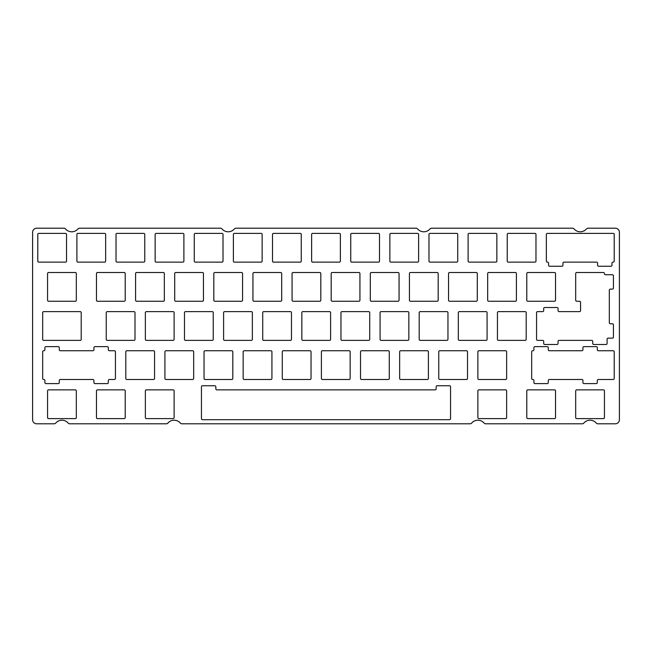 <?xml version="1.0" encoding="UTF-8"?>
<svg xmlns="http://www.w3.org/2000/svg" width="652" height="652" viewBox="0 0 652 652"><rect width="100%" height="100%" fill="white"/><g stroke="black" fill="none" stroke-linecap="round" stroke-linejoin="round"><path stroke-width="0.49" stroke-dasharray="3.26 2.44" d="M215.828 388.837A1.027 1.027 0 0 0 216.855 389.863L435.145 389.863A1.027 1.027 0 0 0 436.172 388.837L436.172 386.783A1.027 1.027 0 0 1 437.199 385.756L449.521 385.756A1.027 1.027 0 0 1 450.548 386.783L450.548 418.666A1.027 1.027 0 0 1 449.521 419.692L202.479 419.692A1.027 1.027 0 0 1 201.452 418.666L201.452 386.783A1.027 1.027 0 0 1 202.479 385.756L214.801 385.756A1.027 1.027 0 0 1 215.828 386.783L215.828 388.837M469.986 423.8L182.014 423.8A2.306 2.306 0 0 1 180.27 423.009A8.166 8.166 0 0 0 167.963 423.009A2.306 2.306 0 0 1 166.219 423.8L69.837 423.8A2.306 2.306 0 0 1 68.093 423.009A8.166 8.166 0 0 0 55.787 423.009A2.306 2.306 0 0 1 54.043 423.8L36.708 423.8A4.108 4.108 0 0 1 32.6 419.692L32.6 232.308A4.108 4.108 0 0 1 36.708 228.2L63.823 228.2A2.306 2.306 0 0 1 65.567 228.991A8.166 8.166 0 0 0 77.873 228.991A2.306 2.306 0 0 1 79.617 228.2L220.303 228.2A2.306 2.306 0 0 1 222.047 228.991A8.166 8.166 0 0 0 234.353 228.991A2.306 2.306 0 0 1 236.097 228.2L415.903 228.2A2.306 2.306 0 0 1 417.647 228.991A8.166 8.166 0 0 0 429.953 228.991A2.306 2.306 0 0 1 431.697 228.2L572.383 228.2A2.306 2.306 0 0 1 574.127 228.991A8.166 8.166 0 0 0 586.433 228.991A2.306 2.306 0 0 1 588.177 228.2L615.292 228.2A4.108 4.108 0 0 1 619.4 232.308L619.4 419.692A4.108 4.108 0 0 1 615.292 423.8L597.957 423.8A2.306 2.306 0 0 1 596.213 423.009A8.166 8.166 0 0 0 583.907 423.009A2.306 2.306 0 0 1 582.163 423.8L485.781 423.8A2.306 2.306 0 0 1 484.037 423.009A8.166 8.166 0 0 0 471.73 423.009A2.306 2.306 0 0 1 469.986 423.8M45.933 383.604L58.256 383.604A1.027 1.027 0 0 0 59.283 382.577L59.283 380.523A1.027 1.027 0 0 1 60.31 379.497L92.91 379.497A1.027 1.027 0 0 1 93.937 380.523L93.937 382.577A1.027 1.027 0 0 0 94.964 383.604L107.287 383.604A1.027 1.027 0 0 0 108.313 382.577L108.313 380.523A1.027 1.027 0 0 1 109.34 379.497L114.41 379.497A1.027 1.027 0 0 0 115.437 378.47L115.437 351.77A1.027 1.027 0 0 0 114.41 350.743L109.34 350.743A1.027 1.027 0 0 1 108.313 349.716L108.313 347.663A1.027 1.027 0 0 0 107.287 346.636L94.964 346.636A1.027 1.027 0 0 0 93.937 347.663L93.937 349.716A1.027 1.027 0 0 1 92.91 350.743L60.31 350.743A1.027 1.027 0 0 1 59.283 349.716L59.283 347.663A1.027 1.027 0 0 0 58.256 346.636L45.933 346.636A1.027 1.027 0 0 0 44.907 347.663L44.907 349.716A1.027 1.027 0 0 1 43.88 350.743L43.7 350.743A1.027 1.027 0 0 0 42.673 351.77L42.673 378.47A1.027 1.027 0 0 0 43.7 379.497L43.88 379.497A1.027 1.027 0 0 1 44.907 380.523L44.907 382.577A1.027 1.027 0 0 0 45.933 383.604M534.933 383.604L547.256 383.604A1.027 1.027 0 0 0 548.283 382.577L548.283 380.523A1.027 1.027 0 0 1 549.31 379.497L581.91 379.497A1.027 1.027 0 0 1 582.937 380.523L582.937 382.577A1.027 1.027 0 0 0 583.964 383.604L596.287 383.604A1.027 1.027 0 0 0 597.313 382.577L597.313 380.523A1.027 1.027 0 0 1 598.34 379.497L613.19 379.497A1.027 1.027 0 0 0 614.217 378.47L614.217 351.77A1.027 1.027 0 0 0 613.19 350.743L598.34 350.743A1.027 1.027 0 0 1 597.313 349.716L597.313 347.663A1.027 1.027 0 0 0 596.287 346.636L583.964 346.636A1.027 1.027 0 0 0 582.937 347.663L582.937 349.716A1.027 1.027 0 0 1 581.91 350.743L549.31 350.743A1.027 1.027 0 0 1 548.283 349.716L548.283 347.663A1.027 1.027 0 0 0 547.256 346.636L534.933 346.636A1.027 1.027 0 0 0 533.906 347.663L533.906 349.716A1.027 1.027 0 0 1 532.88 350.743L532.7 350.743A1.027 1.027 0 0 0 531.673 351.77L531.673 378.47A1.027 1.027 0 0 0 532.7 379.497L532.88 379.497A1.027 1.027 0 0 1 533.906 380.523L533.906 382.577A1.027 1.027 0 0 0 534.933 383.604M557.036 307.516L544.713 307.516A1.027 1.027 0 0 0 543.687 308.543L543.687 310.596A1.027 1.027 0 0 1 542.66 311.623L537.59 311.623A1.027 1.027 0 0 0 536.563 312.65L536.563 339.35A1.027 1.027 0 0 0 537.59 340.377L542.66 340.377A1.027 1.027 0 0 1 543.687 341.403L543.687 343.457A1.027 1.027 0 0 0 544.713 344.484L557.036 344.484A1.027 1.027 0 0 0 558.063 343.457L558.063 341.403A1.027 1.027 0 0 1 559.09 340.377L591.69 340.377A1.027 1.027 0 0 1 592.717 341.403L592.717 343.457A1.027 1.027 0 0 0 593.744 344.484L606.067 344.484A1.027 1.027 0 0 0 607.093 343.457L607.093 339.17A1.027 1.027 0 0 1 608.12 338.143L612.407 338.143A1.027 1.027 0 0 0 613.434 337.117L613.434 324.794A1.027 1.027 0 0 0 612.407 323.767L610.353 323.767A1.027 1.027 0 0 1 609.327 322.74L609.327 290.14A1.027 1.027 0 0 1 610.353 289.113L612.407 289.113A1.027 1.027 0 0 0 613.434 288.086L613.434 275.763A1.027 1.027 0 0 0 612.407 274.736L605.463 274.736A1.027 1.027 0 0 1 604.437 273.71L604.437 273.53A1.027 1.027 0 0 0 603.41 272.503L576.71 272.503A1.027 1.027 0 0 0 575.683 273.53L575.683 300.23A1.027 1.027 0 0 0 576.71 301.257L579.547 301.257A1.027 1.027 0 0 1 580.573 302.283L580.573 310.596A1.027 1.027 0 0 1 579.547 311.623L559.09 311.623A1.027 1.027 0 0 1 558.063 310.596L558.063 308.543A1.027 1.027 0 0 0 557.036 307.516M614.217 261.11L614.217 234.41A1.027 1.027 0 0 0 613.19 233.383L547.37 233.383A1.027 1.027 0 0 0 546.343 234.41L546.343 261.11A1.027 1.027 0 0 0 547.37 262.137L547.55 262.137A1.027 1.027 0 0 1 548.577 263.163L548.577 265.217A1.027 1.027 0 0 0 549.603 266.244L561.926 266.244A1.027 1.027 0 0 0 562.953 265.217L562.953 263.163A1.027 1.027 0 0 1 563.98 262.137L596.58 262.137A1.027 1.027 0 0 1 597.607 263.163L597.607 265.217A1.027 1.027 0 0 0 598.634 266.244L610.957 266.244A1.027 1.027 0 0 0 611.983 265.217L611.983 263.163A1.027 1.027 0 0 1 613.01 262.137L613.19 262.137A1.027 1.027 0 0 0 614.217 261.11M487.077 339.35L487.077 312.65A1.027 1.027 0 0 0 486.05 311.623L459.35 311.623A1.027 1.027 0 0 0 458.323 312.65L458.323 339.35A1.027 1.027 0 0 0 459.35 340.377L486.05 340.377A1.027 1.027 0 0 0 487.077 339.35M526.197 339.35L526.197 312.65A1.027 1.027 0 0 0 525.17 311.623L498.47 311.623A1.027 1.027 0 0 0 497.443 312.65L497.443 339.35A1.027 1.027 0 0 0 498.47 340.377L525.17 340.377A1.027 1.027 0 0 0 526.197 339.35M154.557 378.47L154.557 351.77A1.027 1.027 0 0 0 153.53 350.743L126.83 350.743A1.027 1.027 0 0 0 125.803 351.77L125.803 378.47A1.027 1.027 0 0 0 126.83 379.497L153.53 379.497A1.027 1.027 0 0 0 154.557 378.47M193.677 378.47L193.677 351.77A1.027 1.027 0 0 0 192.65 350.743L165.95 350.743A1.027 1.027 0 0 0 164.923 351.77L164.923 378.47A1.027 1.027 0 0 0 165.95 379.497L192.65 379.497A1.027 1.027 0 0 0 193.677 378.47M361.55 379.497L388.25 379.497A1.027 1.027 0 0 0 389.277 378.47L389.277 351.77A1.027 1.027 0 0 0 388.25 350.743L361.55 350.743A1.027 1.027 0 0 0 360.523 351.77L360.523 378.47A1.027 1.027 0 0 0 361.55 379.497M506.637 378.47L506.637 351.77A1.027 1.027 0 0 0 505.61 350.743L478.91 350.743A1.027 1.027 0 0 0 477.883 351.77L477.883 378.47A1.027 1.027 0 0 0 478.91 379.497L505.61 379.497A1.027 1.027 0 0 0 506.637 378.47M467.517 378.47L467.517 351.77A1.027 1.027 0 0 0 466.49 350.743L439.79 350.743A1.027 1.027 0 0 0 438.763 351.77L438.763 378.47A1.027 1.027 0 0 0 439.79 379.497L466.49 379.497A1.027 1.027 0 0 0 467.517 378.47M232.797 378.47L232.797 351.77A1.027 1.027 0 0 0 231.77 350.743L205.07 350.743A1.027 1.027 0 0 0 204.043 351.77L204.043 378.47A1.027 1.027 0 0 0 205.07 379.497L231.77 379.497A1.027 1.027 0 0 0 232.797 378.47M311.037 378.47L311.037 351.77A1.027 1.027 0 0 0 310.01 350.743L283.31 350.743A1.027 1.027 0 0 0 282.283 351.77L282.283 378.47A1.027 1.027 0 0 0 283.31 379.497L310.01 379.497A1.027 1.027 0 0 0 311.037 378.47M428.397 378.47L428.397 351.77A1.027 1.027 0 0 0 427.37 350.743L400.67 350.743A1.027 1.027 0 0 0 399.643 351.77L399.643 378.47A1.027 1.027 0 0 0 400.67 379.497L427.37 379.497A1.027 1.027 0 0 0 428.397 378.47M350.157 378.47L350.157 351.77A1.027 1.027 0 0 0 349.13 350.743L322.43 350.743A1.027 1.027 0 0 0 321.403 351.77L321.403 378.47A1.027 1.027 0 0 0 322.43 379.497L349.13 379.497A1.027 1.027 0 0 0 350.157 378.47M76.317 417.59L76.317 390.89A1.027 1.027 0 0 0 75.29 389.863L48.59 389.863A1.027 1.027 0 0 0 47.563 390.89L47.563 417.59A1.027 1.027 0 0 0 48.59 418.617L75.29 418.617A1.027 1.027 0 0 0 76.317 417.59M271.917 378.47L271.917 351.77A1.027 1.027 0 0 0 270.89 350.743L244.19 350.743A1.027 1.027 0 0 0 243.163 351.77L243.163 378.47A1.027 1.027 0 0 0 244.19 379.497L270.89 379.497A1.027 1.027 0 0 0 271.917 378.47M125.217 417.59L125.217 390.89A1.027 1.027 0 0 0 124.19 389.863L97.49 389.863A1.027 1.027 0 0 0 96.463 390.89L96.463 417.59A1.027 1.027 0 0 0 97.49 418.617L124.19 418.617A1.027 1.027 0 0 0 125.217 417.59M555.537 417.59L555.537 390.89A1.027 1.027 0 0 0 554.51 389.863L527.81 389.863A1.027 1.027 0 0 0 526.783 390.89L526.783 417.59A1.027 1.027 0 0 0 527.81 418.617L554.51 418.617A1.027 1.027 0 0 0 555.537 417.59M478.91 418.617L505.61 418.617A1.027 1.027 0 0 0 506.637 417.59L506.637 390.89A1.027 1.027 0 0 0 505.61 389.863L478.91 389.863A1.027 1.027 0 0 0 477.883 390.89L477.883 417.59A1.027 1.027 0 0 0 478.91 418.617M604.437 417.59L604.437 390.89A1.027 1.027 0 0 0 603.41 389.863L576.71 389.863A1.027 1.027 0 0 0 575.683 390.89L575.683 417.59A1.027 1.027 0 0 0 576.71 418.617L603.41 418.617A1.027 1.027 0 0 0 604.437 417.59M174.117 417.59L174.117 390.89A1.027 1.027 0 0 0 173.09 389.863L146.39 389.863A1.027 1.027 0 0 0 145.363 390.89L145.363 417.59A1.027 1.027 0 0 0 146.39 418.617L173.09 418.617A1.027 1.027 0 0 0 174.117 417.59M301.257 261.11L301.257 234.41A1.027 1.027 0 0 0 300.23 233.383L273.53 233.383A1.027 1.027 0 0 0 272.503 234.41L272.503 261.11A1.027 1.027 0 0 0 273.53 262.137L300.23 262.137A1.027 1.027 0 0 0 301.257 261.11M223.017 261.11L223.017 234.41A1.027 1.027 0 0 0 221.99 233.383L195.29 233.383A1.027 1.027 0 0 0 194.263 234.41L194.263 261.11A1.027 1.027 0 0 0 195.29 262.137L221.99 262.137A1.027 1.027 0 0 0 223.017 261.11M183.897 261.11L183.897 234.41A1.027 1.027 0 0 0 182.87 233.383L156.17 233.383A1.027 1.027 0 0 0 155.143 234.41L155.143 261.11A1.027 1.027 0 0 0 156.17 262.137L182.87 262.137A1.027 1.027 0 0 0 183.897 261.11M144.777 261.11L144.777 234.41A1.027 1.027 0 0 0 143.75 233.383L117.05 233.383A1.027 1.027 0 0 0 116.023 234.41L116.023 261.11A1.027 1.027 0 0 0 117.05 262.137L143.75 262.137A1.027 1.027 0 0 0 144.777 261.11M262.137 261.11L262.137 234.41A1.027 1.027 0 0 0 261.11 233.383L234.41 233.383A1.027 1.027 0 0 0 233.383 234.41L233.383 261.11A1.027 1.027 0 0 0 234.41 262.137L261.11 262.137A1.027 1.027 0 0 0 262.137 261.11M38.81 262.137L65.51 262.137A1.027 1.027 0 0 0 66.537 261.11L66.537 234.41A1.027 1.027 0 0 0 65.51 233.383L38.81 233.383A1.027 1.027 0 0 0 37.783 234.41L37.783 261.11A1.027 1.027 0 0 0 38.81 262.137M105.657 261.11L105.657 234.41A1.027 1.027 0 0 0 104.63 233.383L77.93 233.383A1.027 1.027 0 0 0 76.903 234.41L76.903 261.11A1.027 1.027 0 0 0 77.93 262.137L104.63 262.137A1.027 1.027 0 0 0 105.657 261.11M340.377 261.11L340.377 234.41A1.027 1.027 0 0 0 339.35 233.383L312.65 233.383A1.027 1.027 0 0 0 311.623 234.41L311.623 261.11A1.027 1.027 0 0 0 312.65 262.137L339.35 262.137A1.027 1.027 0 0 0 340.377 261.11M379.497 261.11L379.497 234.41A1.027 1.027 0 0 0 378.47 233.383L351.77 233.383A1.027 1.027 0 0 0 350.743 234.41L350.743 261.11A1.027 1.027 0 0 0 351.77 262.137L378.47 262.137A1.027 1.027 0 0 0 379.497 261.11M496.857 261.11L496.857 234.41A1.027 1.027 0 0 0 495.83 233.383L469.13 233.383A1.027 1.027 0 0 0 468.103 234.41L468.103 261.11A1.027 1.027 0 0 0 469.13 262.137L495.83 262.137A1.027 1.027 0 0 0 496.857 261.11M418.617 261.11L418.617 234.41A1.027 1.027 0 0 0 417.59 233.383L390.89 233.383A1.027 1.027 0 0 0 389.863 234.41L389.863 261.11A1.027 1.027 0 0 0 390.89 262.137L417.59 262.137A1.027 1.027 0 0 0 418.617 261.11M508.25 262.137L534.95 262.137A1.027 1.027 0 0 0 535.977 261.11L535.977 234.41A1.027 1.027 0 0 0 534.95 233.383L508.25 233.383A1.027 1.027 0 0 0 507.223 234.41L507.223 261.11A1.027 1.027 0 0 0 508.25 262.137M457.737 261.11L457.737 234.41A1.027 1.027 0 0 0 456.71 233.383L430.01 233.383A1.027 1.027 0 0 0 428.983 234.41L428.983 261.11A1.027 1.027 0 0 0 430.01 262.137L456.71 262.137A1.027 1.027 0 0 0 457.737 261.11M175.73 301.257L202.43 301.257A1.027 1.027 0 0 0 203.457 300.23L203.457 273.53A1.027 1.027 0 0 0 202.43 272.503L175.73 272.503A1.027 1.027 0 0 0 174.703 273.53L174.703 300.23A1.027 1.027 0 0 0 175.73 301.257M164.337 300.23L164.337 273.53A1.027 1.027 0 0 0 163.31 272.503L136.61 272.503A1.027 1.027 0 0 0 135.583 273.53L135.583 300.23A1.027 1.027 0 0 0 136.61 301.257L163.31 301.257A1.027 1.027 0 0 0 164.337 300.23M242.577 300.23L242.577 273.53A1.027 1.027 0 0 0 241.55 272.503L214.85 272.503A1.027 1.027 0 0 0 213.823 273.53L213.823 300.23A1.027 1.027 0 0 0 214.85 301.257L241.55 301.257A1.027 1.027 0 0 0 242.577 300.23M125.217 300.23L125.217 273.53A1.027 1.027 0 0 0 124.19 272.503L97.49 272.503A1.027 1.027 0 0 0 96.463 273.53L96.463 300.23A1.027 1.027 0 0 0 97.49 301.257L124.19 301.257A1.027 1.027 0 0 0 125.217 300.23M76.317 300.23L76.317 273.53A1.027 1.027 0 0 0 75.29 272.503L48.59 272.503A1.027 1.027 0 0 0 47.563 273.53L47.563 300.23A1.027 1.027 0 0 0 48.59 301.257L75.29 301.257A1.027 1.027 0 0 0 76.317 300.23M399.057 300.23L399.057 273.53A1.027 1.027 0 0 0 398.03 272.503L371.33 272.503A1.027 1.027 0 0 0 370.303 273.53L370.303 300.23A1.027 1.027 0 0 0 371.33 301.257L398.03 301.257A1.027 1.027 0 0 0 399.057 300.23M281.697 300.23L281.697 273.53A1.027 1.027 0 0 0 280.67 272.503L253.97 272.503A1.027 1.027 0 0 0 252.943 273.53L252.943 300.23A1.027 1.027 0 0 0 253.97 301.257L280.67 301.257A1.027 1.027 0 0 0 281.697 300.23M359.937 300.23L359.937 273.53A1.027 1.027 0 0 0 358.91 272.503L332.21 272.503A1.027 1.027 0 0 0 331.183 273.53L331.183 300.23A1.027 1.027 0 0 0 332.21 301.257L358.91 301.257A1.027 1.027 0 0 0 359.937 300.23M410.45 301.257L437.15 301.257A1.027 1.027 0 0 0 438.177 300.23L438.177 273.53A1.027 1.027 0 0 0 437.15 272.503L410.45 272.503A1.027 1.027 0 0 0 409.423 273.53L409.423 300.23A1.027 1.027 0 0 0 410.45 301.257M477.297 300.23L477.297 273.53A1.027 1.027 0 0 0 476.27 272.503L449.57 272.503A1.027 1.027 0 0 0 448.543 273.53L448.543 300.23A1.027 1.027 0 0 0 449.57 301.257L476.27 301.257A1.027 1.027 0 0 0 477.297 300.23M527.81 301.257L554.51 301.257A1.027 1.027 0 0 0 555.537 300.23L555.537 273.53A1.027 1.027 0 0 0 554.51 272.503L527.81 272.503A1.027 1.027 0 0 0 526.783 273.53L526.783 300.23A1.027 1.027 0 0 0 527.81 301.257M320.817 300.23L320.817 273.53A1.027 1.027 0 0 0 319.79 272.503L293.09 272.503A1.027 1.027 0 0 0 292.063 273.53L292.063 300.23A1.027 1.027 0 0 0 293.09 301.257L319.79 301.257A1.027 1.027 0 0 0 320.817 300.23M488.69 301.257L515.39 301.257A1.027 1.027 0 0 0 516.417 300.23L516.417 273.53A1.027 1.027 0 0 0 515.39 272.503L488.69 272.503A1.027 1.027 0 0 0 487.663 273.53L487.663 300.23A1.027 1.027 0 0 0 488.69 301.257M146.39 340.377L173.09 340.377A1.027 1.027 0 0 0 174.117 339.35L174.117 312.65A1.027 1.027 0 0 0 173.09 311.623L146.39 311.623A1.027 1.027 0 0 0 145.363 312.65L145.363 339.35A1.027 1.027 0 0 0 146.39 340.377M43.7 340.377L80.18 340.377A1.027 1.027 0 0 0 81.207 339.35L81.207 312.65A1.027 1.027 0 0 0 80.18 311.623L43.7 311.623A1.027 1.027 0 0 0 42.673 312.65L42.673 339.35A1.027 1.027 0 0 0 43.7 340.377M134.997 339.35L134.997 312.65A1.027 1.027 0 0 0 133.97 311.623L107.27 311.623A1.027 1.027 0 0 0 106.243 312.65L106.243 339.35A1.027 1.027 0 0 0 107.27 340.377L133.97 340.377A1.027 1.027 0 0 0 134.997 339.35M420.23 340.377L446.93 340.377A1.027 1.027 0 0 0 447.957 339.35L447.957 312.65A1.027 1.027 0 0 0 446.93 311.623L420.23 311.623A1.027 1.027 0 0 0 419.203 312.65L419.203 339.35A1.027 1.027 0 0 0 420.23 340.377M291.477 339.35L291.477 312.65A1.027 1.027 0 0 0 290.45 311.623L263.75 311.623A1.027 1.027 0 0 0 262.723 312.65L262.723 339.35A1.027 1.027 0 0 0 263.75 340.377L290.45 340.377A1.027 1.027 0 0 0 291.477 339.35M369.717 339.35L369.717 312.65A1.027 1.027 0 0 0 368.69 311.623L341.99 311.623A1.027 1.027 0 0 0 340.963 312.65L340.963 339.35A1.027 1.027 0 0 0 341.99 340.377L368.69 340.377A1.027 1.027 0 0 0 369.717 339.35M381.11 340.377L407.81 340.377A1.027 1.027 0 0 0 408.837 339.35L408.837 312.65A1.027 1.027 0 0 0 407.81 311.623L381.11 311.623A1.027 1.027 0 0 0 380.083 312.65L380.083 339.35A1.027 1.027 0 0 0 381.11 340.377M252.357 339.35L252.357 312.65A1.027 1.027 0 0 0 251.33 311.623L224.63 311.623A1.027 1.027 0 0 0 223.603 312.65L223.603 339.35A1.027 1.027 0 0 0 224.63 340.377L251.33 340.377A1.027 1.027 0 0 0 252.357 339.35M330.597 339.35L330.597 312.65A1.027 1.027 0 0 0 329.57 311.623L302.87 311.623A1.027 1.027 0 0 0 301.843 312.65L301.843 339.35A1.027 1.027 0 0 0 302.87 340.377L329.57 340.377A1.027 1.027 0 0 0 330.597 339.35M213.237 339.35L213.237 312.65A1.027 1.027 0 0 0 212.21 311.623L185.51 311.623A1.027 1.027 0 0 0 184.483 312.65L184.483 339.35A1.027 1.027 0 0 0 185.51 340.377L212.21 340.377A1.027 1.027 0 0 0 213.237 339.35"/><path stroke-width="0.98" d="M216.855 389.863A1.027 1.027 0 0 1 215.828 388.837L215.828 386.783A1.027 1.027 0 0 0 214.801 385.756L202.479 385.756A1.027 1.027 0 0 0 201.452 386.783L201.452 418.666A1.027 1.027 0 0 0 202.479 419.692L449.521 419.692A1.027 1.027 0 0 0 450.548 418.666L450.548 386.783A1.027 1.027 0 0 0 449.521 385.756L437.199 385.756A1.027 1.027 0 0 0 436.172 386.783L436.172 388.837A1.027 1.027 0 0 1 435.145 389.863L216.855 389.863M182.014 423.8L469.986 423.8A2.306 2.306 0 0 0 471.73 423.009A8.166 8.166 0 0 1 484.037 423.009A2.306 2.306 0 0 0 485.781 423.8L582.163 423.8A2.306 2.306 0 0 0 583.907 423.009A8.166 8.166 0 0 1 596.213 423.009A2.306 2.306 0 0 0 597.957 423.8L615.292 423.8A4.108 4.108 0 0 0 619.4 419.692L619.4 232.308A4.108 4.108 0 0 0 615.292 228.2L588.177 228.2A2.306 2.306 0 0 0 586.433 228.991A8.166 8.166 0 0 1 574.127 228.991A2.306 2.306 0 0 0 572.383 228.2L431.697 228.2A2.306 2.306 0 0 0 429.953 228.991A8.166 8.166 0 0 1 417.647 228.991A2.306 2.306 0 0 0 415.903 228.2L236.097 228.2A2.306 2.306 0 0 0 234.353 228.991A8.166 8.166 0 0 1 222.047 228.991A2.306 2.306 0 0 0 220.303 228.2L79.617 228.2A2.306 2.306 0 0 0 77.873 228.991A8.166 8.166 0 0 1 65.567 228.991A2.306 2.306 0 0 0 63.823 228.2L36.708 228.2A4.108 4.108 0 0 0 32.6 232.308L32.6 419.692A4.108 4.108 0 0 0 36.708 423.8L54.043 423.8A2.306 2.306 0 0 0 55.787 423.009A8.166 8.166 0 0 1 68.093 423.009A2.306 2.306 0 0 0 69.837 423.8L166.219 423.8A2.306 2.306 0 0 0 167.963 423.009A8.166 8.166 0 0 1 180.27 423.009A2.306 2.306 0 0 0 182.014 423.8M58.256 383.604L45.933 383.604A1.027 1.027 0 0 1 44.907 382.577L44.907 380.523A1.027 1.027 0 0 0 43.88 379.497L43.7 379.497A1.027 1.027 0 0 1 42.673 378.47L42.673 351.77A1.027 1.027 0 0 1 43.7 350.743L43.88 350.743A1.027 1.027 0 0 0 44.907 349.716L44.907 347.663A1.027 1.027 0 0 1 45.933 346.636L58.256 346.636A1.027 1.027 0 0 1 59.283 347.663L59.283 349.716A1.027 1.027 0 0 0 60.31 350.743L92.91 350.743A1.027 1.027 0 0 0 93.937 349.716L93.937 347.663A1.027 1.027 0 0 1 94.964 346.636L107.287 346.636A1.027 1.027 0 0 1 108.313 347.663L108.313 349.716A1.027 1.027 0 0 0 109.34 350.743L114.41 350.743A1.027 1.027 0 0 1 115.437 351.77L115.437 378.47A1.027 1.027 0 0 1 114.41 379.497L109.34 379.497A1.027 1.027 0 0 0 108.313 380.523L108.313 382.577A1.027 1.027 0 0 1 107.287 383.604L94.964 383.604A1.027 1.027 0 0 1 93.937 382.577L93.937 380.523A1.027 1.027 0 0 0 92.91 379.497L60.31 379.497A1.027 1.027 0 0 0 59.283 380.523L59.283 382.577A1.027 1.027 0 0 1 58.256 383.604M547.256 383.604L534.933 383.604A1.027 1.027 0 0 1 533.906 382.577L533.906 380.523A1.027 1.027 0 0 0 532.88 379.497L532.7 379.497A1.027 1.027 0 0 1 531.673 378.47L531.673 351.77A1.027 1.027 0 0 1 532.7 350.743L532.88 350.743A1.027 1.027 0 0 0 533.906 349.716L533.906 347.663A1.027 1.027 0 0 1 534.933 346.636L547.256 346.636A1.027 1.027 0 0 1 548.283 347.663L548.283 349.716A1.027 1.027 0 0 0 549.31 350.743L581.91 350.743A1.027 1.027 0 0 0 582.937 349.716L582.937 347.663A1.027 1.027 0 0 1 583.964 346.636L596.287 346.636A1.027 1.027 0 0 1 597.313 347.663L597.313 349.716A1.027 1.027 0 0 0 598.34 350.743L613.19 350.743A1.027 1.027 0 0 1 614.217 351.77L614.217 378.47A1.027 1.027 0 0 1 613.19 379.497L598.34 379.497A1.027 1.027 0 0 0 597.313 380.523L597.313 382.577A1.027 1.027 0 0 1 596.287 383.604L583.964 383.604A1.027 1.027 0 0 1 582.937 382.577L582.937 380.523A1.027 1.027 0 0 0 581.91 379.497L549.31 379.497A1.027 1.027 0 0 0 548.283 380.523L548.283 382.577A1.027 1.027 0 0 1 547.256 383.604M544.713 307.516L557.036 307.516A1.027 1.027 0 0 1 558.063 308.543L558.063 310.596A1.027 1.027 0 0 0 559.09 311.623L579.547 311.623A1.027 1.027 0 0 0 580.573 310.596L580.573 302.283A1.027 1.027 0 0 0 579.547 301.257L576.71 301.257A1.027 1.027 0 0 1 575.683 300.23L575.683 273.53A1.027 1.027 0 0 1 576.71 272.503L603.41 272.503A1.027 1.027 0 0 1 604.437 273.53L604.437 273.71A1.027 1.027 0 0 0 605.463 274.736L612.407 274.736A1.027 1.027 0 0 1 613.434 275.763L613.434 288.086A1.027 1.027 0 0 1 612.407 289.113L610.353 289.113A1.027 1.027 0 0 0 609.327 290.14L609.327 322.74A1.027 1.027 0 0 0 610.353 323.767L612.407 323.767A1.027 1.027 0 0 1 613.434 324.794L613.434 337.117A1.027 1.027 0 0 1 612.407 338.143L608.12 338.143A1.027 1.027 0 0 0 607.093 339.17L607.093 343.457A1.027 1.027 0 0 1 606.067 344.484L593.744 344.484A1.027 1.027 0 0 1 592.717 343.457L592.717 341.403A1.027 1.027 0 0 0 591.69 340.377L559.09 340.377A1.027 1.027 0 0 0 558.063 341.403L558.063 343.457A1.027 1.027 0 0 1 557.036 344.484L544.713 344.484A1.027 1.027 0 0 1 543.687 343.457L543.687 341.403A1.027 1.027 0 0 0 542.66 340.377L537.59 340.377A1.027 1.027 0 0 1 536.563 339.35L536.563 312.65A1.027 1.027 0 0 1 537.59 311.623L542.66 311.623A1.027 1.027 0 0 0 543.687 310.596L543.687 308.543A1.027 1.027 0 0 1 544.713 307.516M614.217 234.41L614.217 261.11A1.027 1.027 0 0 1 613.19 262.137L613.01 262.137A1.027 1.027 0 0 0 611.983 263.163L611.983 265.217A1.027 1.027 0 0 1 610.957 266.244L598.634 266.244A1.027 1.027 0 0 1 597.607 265.217L597.607 263.163A1.027 1.027 0 0 0 596.58 262.137L563.98 262.137A1.027 1.027 0 0 0 562.953 263.163L562.953 265.217A1.027 1.027 0 0 1 561.926 266.244L549.603 266.244A1.027 1.027 0 0 1 548.577 265.217L548.577 263.163A1.027 1.027 0 0 0 547.55 262.137L547.37 262.137A1.027 1.027 0 0 1 546.343 261.11L546.343 234.41A1.027 1.027 0 0 1 547.37 233.383L613.19 233.383A1.027 1.027 0 0 1 614.217 234.41M487.077 312.65L487.077 339.35A1.027 1.027 0 0 1 486.05 340.377L459.35 340.377A1.027 1.027 0 0 1 458.323 339.35L458.323 312.65A1.027 1.027 0 0 1 459.35 311.623L486.05 311.623A1.027 1.027 0 0 1 487.077 312.65M526.197 312.65L526.197 339.35A1.027 1.027 0 0 1 525.17 340.377L498.47 340.377A1.027 1.027 0 0 1 497.443 339.35L497.443 312.65A1.027 1.027 0 0 1 498.47 311.623L525.17 311.623A1.027 1.027 0 0 1 526.197 312.65M154.557 351.77L154.557 378.47A1.027 1.027 0 0 1 153.53 379.497L126.83 379.497A1.027 1.027 0 0 1 125.803 378.47L125.803 351.77A1.027 1.027 0 0 1 126.83 350.743L153.53 350.743A1.027 1.027 0 0 1 154.557 351.77M193.677 351.77L193.677 378.47A1.027 1.027 0 0 1 192.65 379.497L165.95 379.497A1.027 1.027 0 0 1 164.923 378.47L164.923 351.77A1.027 1.027 0 0 1 165.95 350.743L192.65 350.743A1.027 1.027 0 0 1 193.677 351.77M388.25 379.497L361.55 379.497A1.027 1.027 0 0 1 360.523 378.47L360.523 351.77A1.027 1.027 0 0 1 361.55 350.743L388.25 350.743A1.027 1.027 0 0 1 389.277 351.77L389.277 378.47A1.027 1.027 0 0 1 388.25 379.497M506.637 351.77L506.637 378.47A1.027 1.027 0 0 1 505.61 379.497L478.91 379.497A1.027 1.027 0 0 1 477.883 378.47L477.883 351.77A1.027 1.027 0 0 1 478.91 350.743L505.61 350.743A1.027 1.027 0 0 1 506.637 351.77M467.517 351.77L467.517 378.47A1.027 1.027 0 0 1 466.49 379.497L439.79 379.497A1.027 1.027 0 0 1 438.763 378.47L438.763 351.77A1.027 1.027 0 0 1 439.79 350.743L466.49 350.743A1.027 1.027 0 0 1 467.517 351.77M232.797 351.77L232.797 378.47A1.027 1.027 0 0 1 231.77 379.497L205.07 379.497A1.027 1.027 0 0 1 204.043 378.47L204.043 351.77A1.027 1.027 0 0 1 205.07 350.743L231.77 350.743A1.027 1.027 0 0 1 232.797 351.77M311.037 351.77L311.037 378.47A1.027 1.027 0 0 1 310.01 379.497L283.31 379.497A1.027 1.027 0 0 1 282.283 378.47L282.283 351.77A1.027 1.027 0 0 1 283.31 350.743L310.01 350.743A1.027 1.027 0 0 1 311.037 351.77M428.397 351.77L428.397 378.47A1.027 1.027 0 0 1 427.37 379.497L400.67 379.497A1.027 1.027 0 0 1 399.643 378.47L399.643 351.77A1.027 1.027 0 0 1 400.67 350.743L427.37 350.743A1.027 1.027 0 0 1 428.397 351.77M350.157 351.77L350.157 378.47A1.027 1.027 0 0 1 349.13 379.497L322.43 379.497A1.027 1.027 0 0 1 321.403 378.47L321.403 351.77A1.027 1.027 0 0 1 322.43 350.743L349.13 350.743A1.027 1.027 0 0 1 350.157 351.77M76.317 390.89L76.317 417.59A1.027 1.027 0 0 1 75.29 418.617L48.59 418.617A1.027 1.027 0 0 1 47.563 417.59L47.563 390.89A1.027 1.027 0 0 1 48.59 389.863L75.29 389.863A1.027 1.027 0 0 1 76.317 390.89M271.917 351.77L271.917 378.47A1.027 1.027 0 0 1 270.89 379.497L244.19 379.497A1.027 1.027 0 0 1 243.163 378.47L243.163 351.77A1.027 1.027 0 0 1 244.19 350.743L270.89 350.743A1.027 1.027 0 0 1 271.917 351.77M125.217 390.89L125.217 417.59A1.027 1.027 0 0 1 124.19 418.617L97.49 418.617A1.027 1.027 0 0 1 96.463 417.59L96.463 390.89A1.027 1.027 0 0 1 97.49 389.863L124.19 389.863A1.027 1.027 0 0 1 125.217 390.89M555.537 390.89L555.537 417.59A1.027 1.027 0 0 1 554.51 418.617L527.81 418.617A1.027 1.027 0 0 1 526.783 417.59L526.783 390.89A1.027 1.027 0 0 1 527.81 389.863L554.51 389.863A1.027 1.027 0 0 1 555.537 390.89M505.61 418.617L478.91 418.617A1.027 1.027 0 0 1 477.883 417.59L477.883 390.89A1.027 1.027 0 0 1 478.91 389.863L505.61 389.863A1.027 1.027 0 0 1 506.637 390.89L506.637 417.59A1.027 1.027 0 0 1 505.61 418.617M604.437 390.89L604.437 417.59A1.027 1.027 0 0 1 603.41 418.617L576.71 418.617A1.027 1.027 0 0 1 575.683 417.59L575.683 390.89A1.027 1.027 0 0 1 576.71 389.863L603.41 389.863A1.027 1.027 0 0 1 604.437 390.89M174.117 390.89L174.117 417.59A1.027 1.027 0 0 1 173.09 418.617L146.39 418.617A1.027 1.027 0 0 1 145.363 417.59L145.363 390.89A1.027 1.027 0 0 1 146.39 389.863L173.09 389.863A1.027 1.027 0 0 1 174.117 390.89M301.257 234.41L301.257 261.11A1.027 1.027 0 0 1 300.23 262.137L273.53 262.137A1.027 1.027 0 0 1 272.503 261.11L272.503 234.41A1.027 1.027 0 0 1 273.53 233.383L300.23 233.383A1.027 1.027 0 0 1 301.257 234.41M223.017 234.41L223.017 261.11A1.027 1.027 0 0 1 221.99 262.137L195.29 262.137A1.027 1.027 0 0 1 194.263 261.11L194.263 234.41A1.027 1.027 0 0 1 195.29 233.383L221.99 233.383A1.027 1.027 0 0 1 223.017 234.41M183.897 234.41L183.897 261.11A1.027 1.027 0 0 1 182.87 262.137L156.17 262.137A1.027 1.027 0 0 1 155.143 261.11L155.143 234.41A1.027 1.027 0 0 1 156.17 233.383L182.87 233.383A1.027 1.027 0 0 1 183.897 234.41M144.777 234.41L144.777 261.11A1.027 1.027 0 0 1 143.75 262.137L117.05 262.137A1.027 1.027 0 0 1 116.023 261.11L116.023 234.41A1.027 1.027 0 0 1 117.05 233.383L143.75 233.383A1.027 1.027 0 0 1 144.777 234.41M262.137 234.41L262.137 261.11A1.027 1.027 0 0 1 261.11 262.137L234.41 262.137A1.027 1.027 0 0 1 233.383 261.11L233.383 234.41A1.027 1.027 0 0 1 234.41 233.383L261.11 233.383A1.027 1.027 0 0 1 262.137 234.41M65.51 262.137L38.81 262.137A1.027 1.027 0 0 1 37.783 261.11L37.783 234.41A1.027 1.027 0 0 1 38.81 233.383L65.51 233.383A1.027 1.027 0 0 1 66.537 234.41L66.537 261.11A1.027 1.027 0 0 1 65.51 262.137M105.657 234.41L105.657 261.11A1.027 1.027 0 0 1 104.63 262.137L77.93 262.137A1.027 1.027 0 0 1 76.903 261.11L76.903 234.41A1.027 1.027 0 0 1 77.93 233.383L104.63 233.383A1.027 1.027 0 0 1 105.657 234.41M340.377 234.41L340.377 261.11A1.027 1.027 0 0 1 339.35 262.137L312.65 262.137A1.027 1.027 0 0 1 311.623 261.11L311.623 234.41A1.027 1.027 0 0 1 312.65 233.383L339.35 233.383A1.027 1.027 0 0 1 340.377 234.41M379.497 234.41L379.497 261.11A1.027 1.027 0 0 1 378.47 262.137L351.77 262.137A1.027 1.027 0 0 1 350.743 261.11L350.743 234.41A1.027 1.027 0 0 1 351.77 233.383L378.47 233.383A1.027 1.027 0 0 1 379.497 234.41M496.857 234.41L496.857 261.11A1.027 1.027 0 0 1 495.83 262.137L469.13 262.137A1.027 1.027 0 0 1 468.103 261.11L468.103 234.41A1.027 1.027 0 0 1 469.13 233.383L495.83 233.383A1.027 1.027 0 0 1 496.857 234.41M418.617 234.41L418.617 261.11A1.027 1.027 0 0 1 417.59 262.137L390.89 262.137A1.027 1.027 0 0 1 389.863 261.11L389.863 234.41A1.027 1.027 0 0 1 390.89 233.383L417.59 233.383A1.027 1.027 0 0 1 418.617 234.41M534.95 262.137L508.25 262.137A1.027 1.027 0 0 1 507.223 261.11L507.223 234.41A1.027 1.027 0 0 1 508.25 233.383L534.95 233.383A1.027 1.027 0 0 1 535.977 234.41L535.977 261.11A1.027 1.027 0 0 1 534.95 262.137M457.737 234.41L457.737 261.11A1.027 1.027 0 0 1 456.71 262.137L430.01 262.137A1.027 1.027 0 0 1 428.983 261.11L428.983 234.41A1.027 1.027 0 0 1 430.01 233.383L456.71 233.383A1.027 1.027 0 0 1 457.737 234.41M202.43 301.257L175.73 301.257A1.027 1.027 0 0 1 174.703 300.23L174.703 273.53A1.027 1.027 0 0 1 175.73 272.503L202.43 272.503A1.027 1.027 0 0 1 203.457 273.53L203.457 300.23A1.027 1.027 0 0 1 202.43 301.257M164.337 273.53L164.337 300.23A1.027 1.027 0 0 1 163.31 301.257L136.61 301.257A1.027 1.027 0 0 1 135.583 300.23L135.583 273.53A1.027 1.027 0 0 1 136.61 272.503L163.31 272.503A1.027 1.027 0 0 1 164.337 273.53M242.577 273.53L242.577 300.23A1.027 1.027 0 0 1 241.55 301.257L214.85 301.257A1.027 1.027 0 0 1 213.823 300.23L213.823 273.53A1.027 1.027 0 0 1 214.85 272.503L241.55 272.503A1.027 1.027 0 0 1 242.577 273.53M125.217 273.53L125.217 300.23A1.027 1.027 0 0 1 124.19 301.257L97.49 301.257A1.027 1.027 0 0 1 96.463 300.23L96.463 273.53A1.027 1.027 0 0 1 97.49 272.503L124.19 272.503A1.027 1.027 0 0 1 125.217 273.53M76.317 273.53L76.317 300.23A1.027 1.027 0 0 1 75.29 301.257L48.59 301.257A1.027 1.027 0 0 1 47.563 300.23L47.563 273.53A1.027 1.027 0 0 1 48.59 272.503L75.29 272.503A1.027 1.027 0 0 1 76.317 273.53M399.057 273.53L399.057 300.23A1.027 1.027 0 0 1 398.03 301.257L371.33 301.257A1.027 1.027 0 0 1 370.303 300.23L370.303 273.53A1.027 1.027 0 0 1 371.33 272.503L398.03 272.503A1.027 1.027 0 0 1 399.057 273.53M281.697 273.53L281.697 300.23A1.027 1.027 0 0 1 280.67 301.257L253.97 301.257A1.027 1.027 0 0 1 252.943 300.23L252.943 273.53A1.027 1.027 0 0 1 253.97 272.503L280.67 272.503A1.027 1.027 0 0 1 281.697 273.53M359.937 273.53L359.937 300.23A1.027 1.027 0 0 1 358.91 301.257L332.21 301.257A1.027 1.027 0 0 1 331.183 300.23L331.183 273.53A1.027 1.027 0 0 1 332.21 272.503L358.91 272.503A1.027 1.027 0 0 1 359.937 273.53M437.15 301.257L410.45 301.257A1.027 1.027 0 0 1 409.423 300.23L409.423 273.53A1.027 1.027 0 0 1 410.45 272.503L437.15 272.503A1.027 1.027 0 0 1 438.177 273.53L438.177 300.23A1.027 1.027 0 0 1 437.15 301.257M477.297 273.53L477.297 300.23A1.027 1.027 0 0 1 476.27 301.257L449.57 301.257A1.027 1.027 0 0 1 448.543 300.23L448.543 273.53A1.027 1.027 0 0 1 449.57 272.503L476.27 272.503A1.027 1.027 0 0 1 477.297 273.53M554.51 301.257L527.81 301.257A1.027 1.027 0 0 1 526.783 300.23L526.783 273.53A1.027 1.027 0 0 1 527.81 272.503L554.51 272.503A1.027 1.027 0 0 1 555.537 273.53L555.537 300.23A1.027 1.027 0 0 1 554.51 301.257M320.817 273.53L320.817 300.23A1.027 1.027 0 0 1 319.79 301.257L293.09 301.257A1.027 1.027 0 0 1 292.063 300.23L292.063 273.53A1.027 1.027 0 0 1 293.09 272.503L319.79 272.503A1.027 1.027 0 0 1 320.817 273.53M515.39 301.257L488.69 301.257A1.027 1.027 0 0 1 487.663 300.23L487.663 273.53A1.027 1.027 0 0 1 488.69 272.503L515.39 272.503A1.027 1.027 0 0 1 516.417 273.53L516.417 300.23A1.027 1.027 0 0 1 515.39 301.257M173.09 340.377L146.39 340.377A1.027 1.027 0 0 1 145.363 339.35L145.363 312.65A1.027 1.027 0 0 1 146.39 311.623L173.09 311.623A1.027 1.027 0 0 1 174.117 312.65L174.117 339.35A1.027 1.027 0 0 1 173.09 340.377M80.18 340.377L43.7 340.377A1.027 1.027 0 0 1 42.673 339.35L42.673 312.65A1.027 1.027 0 0 1 43.7 311.623L80.18 311.623A1.027 1.027 0 0 1 81.207 312.65L81.207 339.35A1.027 1.027 0 0 1 80.18 340.377M134.997 312.65L134.997 339.35A1.027 1.027 0 0 1 133.97 340.377L107.27 340.377A1.027 1.027 0 0 1 106.243 339.35L106.243 312.65A1.027 1.027 0 0 1 107.27 311.623L133.97 311.623A1.027 1.027 0 0 1 134.997 312.65M446.93 340.377L420.23 340.377A1.027 1.027 0 0 1 419.203 339.35L419.203 312.65A1.027 1.027 0 0 1 420.23 311.623L446.93 311.623A1.027 1.027 0 0 1 447.957 312.65L447.957 339.35A1.027 1.027 0 0 1 446.93 340.377M291.477 312.65L291.477 339.35A1.027 1.027 0 0 1 290.45 340.377L263.75 340.377A1.027 1.027 0 0 1 262.723 339.35L262.723 312.65A1.027 1.027 0 0 1 263.75 311.623L290.45 311.623A1.027 1.027 0 0 1 291.477 312.65M369.717 312.65L369.717 339.35A1.027 1.027 0 0 1 368.69 340.377L341.99 340.377A1.027 1.027 0 0 1 340.963 339.35L340.963 312.65A1.027 1.027 0 0 1 341.99 311.623L368.69 311.623A1.027 1.027 0 0 1 369.717 312.65M407.81 340.377L381.11 340.377A1.027 1.027 0 0 1 380.083 339.35L380.083 312.65A1.027 1.027 0 0 1 381.11 311.623L407.81 311.623A1.027 1.027 0 0 1 408.837 312.65L408.837 339.35A1.027 1.027 0 0 1 407.81 340.377M252.357 312.65L252.357 339.35A1.027 1.027 0 0 1 251.33 340.377L224.63 340.377A1.027 1.027 0 0 1 223.603 339.35L223.603 312.65A1.027 1.027 0 0 1 224.63 311.623L251.33 311.623A1.027 1.027 0 0 1 252.357 312.65M330.597 312.65L330.597 339.35A1.027 1.027 0 0 1 329.57 340.377L302.87 340.377A1.027 1.027 0 0 1 301.843 339.35L301.843 312.65A1.027 1.027 0 0 1 302.87 311.623L329.57 311.623A1.027 1.027 0 0 1 330.597 312.65M213.237 312.65L213.237 339.35A1.027 1.027 0 0 1 212.21 340.377L185.51 340.377A1.027 1.027 0 0 1 184.483 339.35L184.483 312.65A1.027 1.027 0 0 1 185.51 311.623L212.21 311.623A1.027 1.027 0 0 1 213.237 312.65"/></g></svg>
